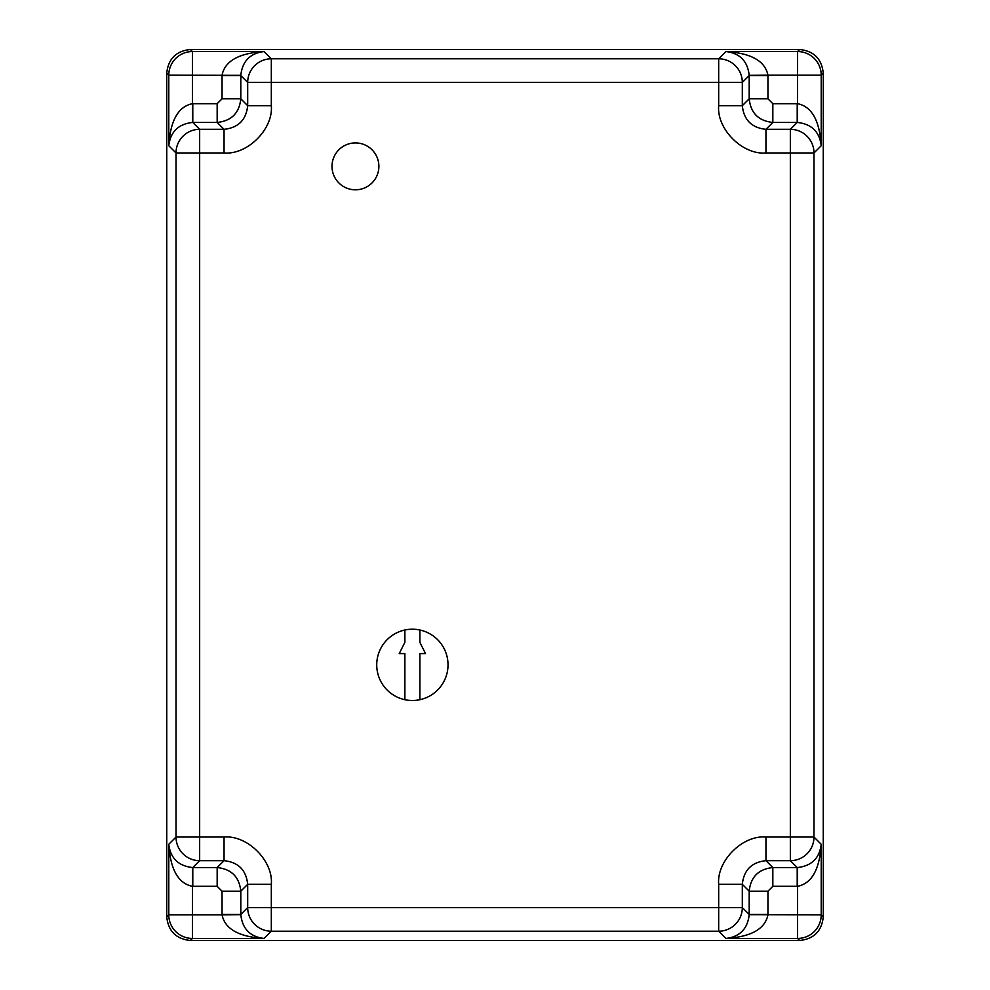 <?xml version="1.0" encoding="UTF-8"?>
<svg xmlns="http://www.w3.org/2000/svg" width="990" height="990" viewBox="0 0 990 990"><rect width="100%" height="100%" fill="white"/><g stroke="black" fill="none" stroke-linecap="round" stroke-linejoin="round"><path stroke-width="1.49" d="M331.996 166.357A23.451 23.451 0 0 0 355.447 189.808A23.451 23.451 0 0 0 378.885 166.357A23.451 23.451 0 0 0 355.447 142.919A23.451 23.451 0 0 0 331.996 166.357M224.049 152.955L224.049 129.319L217.169 122.438L192.58 122.451C178.41 124.022 170.478 131.769 168.783 145.716L168.783 75.178L166.741 73.136L166.741 916.864L168.783 914.822L168.783 844.284C170.478 858.231 178.41 865.978 192.58 867.549L217.169 867.562L224.049 860.681L199.658 860.681A23.636 23.636 -135 0 1 176.022 837.045L176.022 152.955A23.636 23.636 -45 0 1 199.658 129.319L224.049 129.319C238.305 127.821 246.176 119.939 247.686 105.683L247.686 82.43A23.636 23.636 -45 0 1 271.322 58.794L718.678 58.794A23.636 23.636 45 0 1 742.314 82.43L742.314 105.683C743.824 119.939 751.695 127.821 765.951 129.319L790.342 129.319A23.636 23.636 45 0 1 813.978 152.955L813.978 837.045A23.636 23.636 135 0 1 790.342 860.681L765.951 860.681C751.695 862.179 743.824 870.062 742.314 884.318L742.314 907.57A23.636 23.636 135 0 1 718.678 931.206L271.322 931.206A23.636 23.636 -135 0 1 247.686 907.57L247.686 884.318C246.176 870.062 238.305 862.179 224.049 860.681L224.049 837.045C247.438 834.929 273.426 860.929 271.322 884.318L271.322 907.57L718.678 907.57L718.678 884.318C716.574 860.929 742.562 834.929 765.951 837.045L790.342 837.045L790.342 152.955L765.951 152.955C742.562 155.071 716.574 129.071 718.678 105.683L718.678 82.43L271.322 82.43L271.322 105.683C273.426 129.071 247.438 155.071 224.049 152.955L199.658 152.955L199.658 837.045L224.049 837.045M271.322 884.318L247.686 884.318L240.805 891.186L240.805 914.661C242.377 928.83 250.136 936.763 264.07 938.458L192.419 938.458L190.377 940.5L799.623 940.5L797.581 938.458L725.93 938.458C739.864 936.763 747.623 928.83 749.195 914.661L749.195 891.186L742.314 884.318L718.678 884.318M765.951 837.045L765.951 860.681L772.831 867.562L797.42 867.549C811.59 865.978 819.522 858.231 821.217 844.284L821.217 914.822L823.259 916.864L823.259 73.136L821.217 75.178L821.217 145.716C819.522 131.769 811.59 124.022 797.42 122.451L772.831 122.438L765.951 129.319L765.951 152.955M718.678 105.683L742.314 105.683L749.195 98.814L749.195 75.339C747.623 61.17 739.864 53.237 725.93 51.542L797.581 51.542L799.623 49.5L190.377 49.5L192.419 51.542L264.07 51.542C250.136 53.237 242.377 61.17 240.805 75.339L240.805 98.814L247.686 105.683L271.322 105.683M166.741 73.136C168.238 58.88 176.121 50.997 190.377 49.5M799.623 49.5C813.879 50.997 821.762 58.88 823.259 73.136M823.259 916.864C821.762 931.12 813.879 939.003 799.623 940.5M190.377 940.5C176.121 939.003 168.238 931.12 166.741 916.864M240.805 75.339L168.783 75.178A23.636 23.636 -45 0 1 192.419 51.542L192.419 103.69L217.169 103.69L222.045 98.814L222.057 75.178C224.891 61.021 238.899 53.138 264.07 51.542L271.322 58.794L271.322 82.43L247.686 82.43L240.805 75.549L222.045 75.549M797.42 122.451L797.581 51.542A23.636 23.636 45 0 1 821.217 75.178L767.943 75.178L767.955 98.814L772.831 103.69L797.581 103.69C811.738 106.524 819.621 120.533 821.217 145.716L813.978 152.955L790.342 152.955L790.342 129.319L797.21 122.438L797.21 103.69M749.195 914.661L821.217 914.822A23.636 23.636 135 0 1 797.581 938.458L797.581 886.31L772.831 886.31L767.955 891.186L767.943 914.822C765.109 928.979 751.101 936.862 725.93 938.458L718.678 931.206L718.678 907.57L742.314 907.57L749.195 914.451L767.955 914.451M192.58 867.549L192.419 938.458A23.636 23.636 -135 0 1 168.783 914.822L222.057 914.822L222.045 891.186L217.169 886.31L192.419 886.31C178.262 883.476 170.379 869.468 168.783 844.284L176.022 837.045L199.658 837.045L199.658 860.681L192.79 867.562L192.79 886.31M222.045 914.451L240.805 914.451L247.686 907.57L271.322 907.57L271.322 931.206L264.07 938.458C238.899 936.862 224.891 928.979 222.057 914.822L240.805 914.661M192.79 103.69L192.79 122.438L199.658 129.319L199.658 152.955L176.022 152.955L168.783 145.716C170.379 120.533 178.262 106.524 192.419 103.69L192.58 122.451M797.21 886.31L797.21 867.562L790.342 860.681L790.342 837.045L813.978 837.045L821.217 844.284C819.621 869.468 811.738 883.476 797.581 886.31L797.42 867.549M767.955 75.549L749.195 75.549L742.314 82.43L718.678 82.43L718.678 58.794L725.93 51.542C751.101 53.138 765.109 61.021 767.943 75.178L749.195 75.339M419.884 699.695A35.64 35.64 0 0 0 419.884 630.011A35.64 35.64 0 0 0 376.732 664.847A35.64 35.64 0 0 0 419.884 699.695L419.884 653.598L425.502 653.598L419.884 642.337L419.884 630.011M404.873 630.011L404.873 642.337L399.242 653.598L404.873 653.598L404.873 699.695M217.169 886.31L217.169 867.562C231.425 869.059 239.308 876.942 240.805 891.186L222.045 891.186M767.955 891.186L749.195 891.186C750.692 876.942 758.575 869.059 772.831 867.562L772.831 886.31M772.831 103.69L772.831 122.438C758.575 120.941 750.692 113.058 749.195 98.814L767.955 98.814M222.045 98.814L240.805 98.814C239.308 113.058 231.425 120.941 217.169 122.438L217.169 103.69"/></g></svg>
